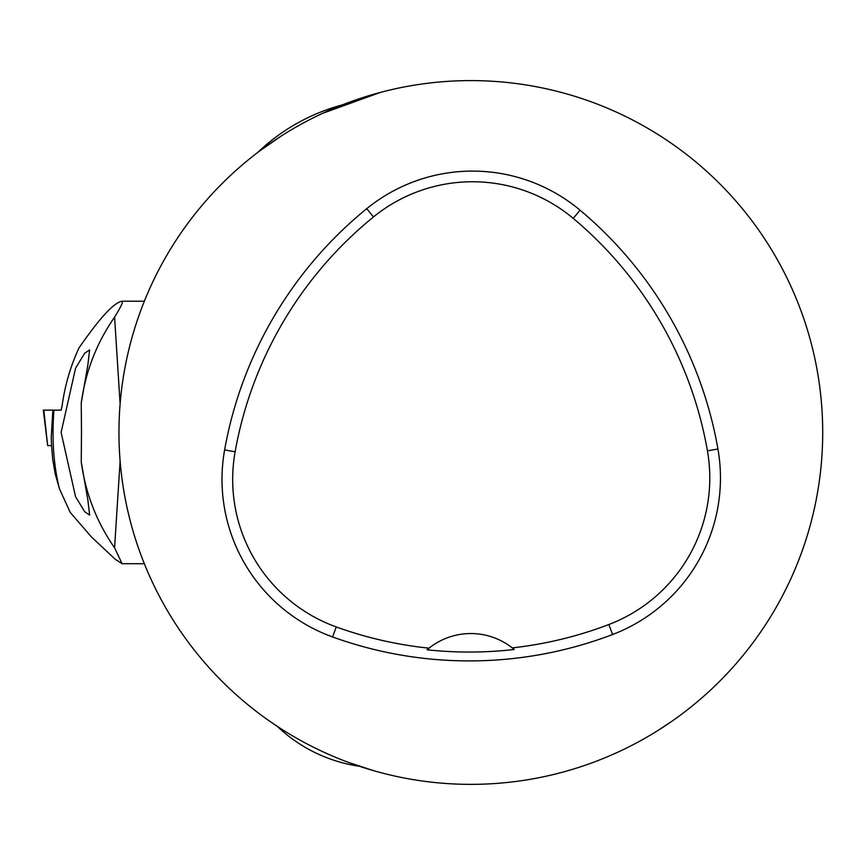 <?xml version="1.0" encoding="UTF-8"?>
<svg xmlns="http://www.w3.org/2000/svg" width="866" height="866" viewBox="0 0 866 866"><rect width="100%" height="100%" fill="white"/><g stroke="black" fill="none" stroke-linecap="round" stroke-linejoin="round"><path stroke-width="1.3" d="M790.193 580.188A351.867 351.867 0 0 1 118.956 432.47A351.867 351.867 0 0 1 546.457 88.819A351.867 351.867 0 0 1 790.193 580.188M351.834 101.333L366.957 96.278M373.051 94.437L365.474 96.743M657.446 730.774L671.107 721.779M629.506 746.535L627.904 747.336M615.325 753.301L614.784 753.55M612.035 754.762L610.519 755.423M610.054 755.628L614.936 753.485M631.292 745.626L638.058 742.065M348.608 762.437L373.105 770.513M271.946 722.764L279.274 727.635M258.999 151.507L258.469 151.734A195.489 195.489 0 0 1 342.319 104.905M380.271 92.456L322.574 113.349M281.288 136.005L260.385 150.468M332.609 636.965A167.56 167.56 0 0 1 224.619 449.919A402.138 402.138 0 0 1 366.751 208.663A167.56 167.56 0 0 1 580.068 210.2A402.138 402.138 0 0 1 717.936 448.999A167.56 167.56 0 0 1 612.619 634.507A402.138 402.138 0 0 1 332.609 636.965L336.235 626.941A156.898 156.898 0 0 1 235.119 451.792A391.475 391.475 0 0 1 373.484 216.933A156.898 156.898 0 0 1 573.227 218.373A391.475 391.475 0 0 1 707.435 450.84A156.898 156.898 0 0 1 608.82 624.538A391.475 391.475 0 0 1 512.261 647.887L514.22 649.478A393.283 393.283 0 0 1 427.079 649.781L429.027 648.169A391.475 391.475 0 0 1 336.235 626.941M427.079 649.781A67.028 67.028 0 0 1 512.261 647.887M144.351 301.216L122.128 301.216C114.16 302.299 99.774 317.898 78.947 348.013C70.471 366.34 64.874 385.554 62.136 405.656L61.183 410.127L52.88 410.127L51.224 437.622L51.581 445.557M51.581 445.654L52.685 459.283L55.251 474.07L59.451 488.76L70.233 512.434L91.395 536.898L115.21 559.252L122.095 563.712L144.351 563.723M51.581 445.6L47.652 445.6L43.3 410.127L53.908 410.127C51.743 439.192 53.595 465.399 59.451 488.76M122.095 563.712L114.583 547.799L120.114 461.015M120.114 403.924L114.583 317.151C120.98 306.748 123.492 301.444 122.128 301.216M81.491 432.502L81.242 461.935L87.867 499.963L89.631 515.064L84.673 511.698L75.558 496.694L61.107 432.426L75.558 368.212L84.651 353.263L89.62 349.896L87.867 364.943L81.242 403.004L81.491 432.502M114.583 547.799C96.667 522.101 85.561 493.479 81.242 461.935M81.242 403.004C85.572 371.417 96.689 342.806 114.583 317.151M47.652 445.6L43.82 410.127L52.88 410.127M235.119 451.792L224.619 449.919M373.484 216.933L366.751 208.663M573.227 218.373L580.068 210.2M707.435 450.84L717.936 448.999M608.82 624.538L612.619 634.507M277.174 726.26A150.803 150.803 0 0 0 359.628 766.313"/></g></svg>
